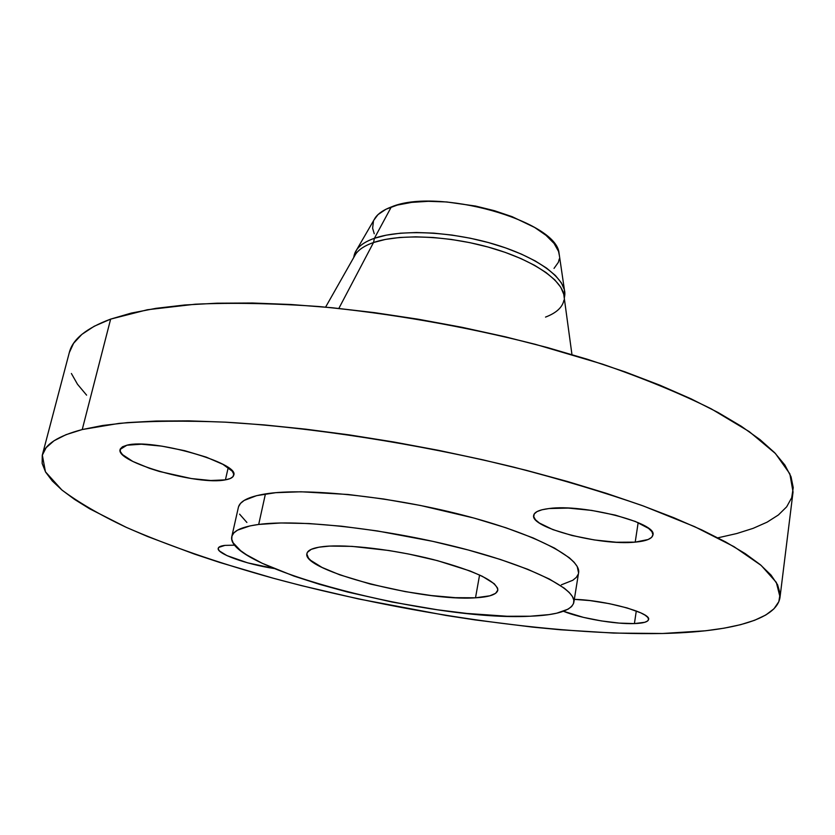 <?xml version="1.0" encoding="UTF-8"?>
<svg xmlns="http://www.w3.org/2000/svg" width="835" height="835" viewBox="0 0 835 835"><rect width="100%" height="100%" fill="white"/><g stroke="black" fill="none" stroke-linecap="round" stroke-linejoin="round"><path stroke-width="1.25" d="M224.959 545.38L234.812 545.172L224.959 545.38L218.728 547.405L218.238 549.044L219.49 551.006L226.932 555.599L247.619 562.832L273.995 568.499C246.315 564.303 216.307 553.615 218.227 548.292C218.593 546.841 220.837 545.871 224.959 545.38M225.419 479.854L228.216 467.6L225.419 479.854L230.199 478.549L233.028 476.618L233.727 474.144L232.255 471.201L222.924 464.354L206.203 457.121L184.66 450.681L161.792 446.13L141.418 444.21L126.868 445.222C152.241 438.031 240.396 463.227 233.685 475.282C233.122 477.463 230.366 478.987 225.419 479.854C198.386 485.74 115.063 462.079 120.136 449.428L126.868 445.222L122.505 446.767L120.313 448.917L120.334 451.578L122.515 454.626L132.828 461.442L149.486 468.32L159.422 471.472L191.403 478.559L210.796 480.511L225.419 479.854M635.205 542.134L638.159 522.626L635.205 542.134L648.127 539.514L651.644 537.364L652.939 534.713L651.916 531.686L648.576 528.388L635.414 521.489L615.353 515.132L591.65 510.404L568.27 508.087L549.065 508.536C582.997 503.662 657.949 523.023 652.907 535.047C652.052 538.784 646.144 541.143 635.205 542.134C599.958 545.86 529.808 527.595 533.69 515.32C534.39 511.959 539.504 509.705 549.065 508.536L542.009 509.767L537.009 511.605L534.233 513.953L533.742 516.719L535.496 519.788L539.41 523.044L552.895 529.62L572.079 535.517L594.249 539.932L616.313 542.249L635.205 542.134M634.412 623.588L636.291 610.98L634.412 623.588L644.777 622.284L647.574 621L648.597 619.34L647.751 617.368L645.069 615.144L640.612 612.775L627.085 607.932L609.299 603.653L590.126 600.615L574.323 599.363C604.665 599.989 651.467 612.827 648.576 619.507C647.981 621.918 643.263 623.275 634.412 623.588C615.197 624.34 580.179 618.244 563.437 611.262L583.467 617.378L601.346 620.916L619.173 623.098L634.412 623.588M354.27 256.554C356.952 250.761 363.371 246.085 373.516 242.526L374.414 238.288L391.291 206.976C383.62 209.825 378.265 213.436 375.228 217.81L356.628 249.842C359.916 245.156 365.834 241.305 374.414 238.288C362.473 242.557 355.72 248.287 354.134 255.479L356.628 249.842M571.954 354.562L563.75 294.285L560.776 287.25L554.857 279.944L546.1 272.575L534.682 265.373L520.925 258.568L505.206 252.379L487.995 247.014L469.855 242.651L451.359 239.447L433.104 237.484L415.684 236.827L399.641 237.484L385.446 239.415L373.516 242.526L338.853 308.418L373.516 242.526C364.811 245.563 358.841 249.456 355.606 254.205L325.598 307.123M780.047 597.015L793.041 491.972L789.847 473.842L775.465 453.551L749.277 431.632L711.169 408.806C680.076 393.389 643.827 378.485 602.421 364.112L535.392 344.333C462.893 326.026 390.811 313.428 319.147 306.549C273.713 303.324 232.443 302.541 195.338 304.201L147.409 309.743L110.637 319.116L82.237 429.545L118.925 423.408C149.131 420.934 184.733 420.527 225.742 422.176C311.455 427.259 416.915 443.573 513.807 467.162C561.141 479.436 604.425 492.41 643.649 506.093L694.574 526.624L733.965 546.643L761.176 565.42L776.32 582.381L780.036 597.109C776.905 620.342 728.527 631.97 662.604 633.494L613.662 633.076L560.358 629.767L532.511 627.106L475.261 619.935L446.151 615.478L358.518 598.946L301.216 585.565L273.316 578.237L219.762 562.466L194.44 554.085L147.555 536.508L126.398 527.407L89.7 508.818L74.639 499.466L62.093 490.155L52.323 480.991L45.591 472.057L42.157 463.446L42.261 455.284L46.144 447.685L54.014 440.776L66.007 434.68L82.237 429.545L110.637 319.116C86.329 328.134 72.541 339.302 69.305 352.6L42.324 455.044C44.86 444.397 58.158 435.901 82.237 429.545L102.747 425.474L127.473 422.604L156.281 421.038L188.919 420.861L225.043 422.145L264.194 424.911L305.798 429.18L349.218 434.889L393.734 441.986L438.584 450.347L482.995 459.845L526.207 470.293L567.497 481.503L606.21 493.287L641.791 505.415L673.772 517.7L701.807 529.933L725.636 541.936L745.123 553.553L760.247 564.637L771.029 575.075L777.594 584.761L780.13 593.643L778.836 601.659L773.972 608.788L765.799 614.998L754.59 620.29L740.635 624.674L724.196 628.16L705.544 630.78L662.604 633.494C552.833 635.529 401.979 613.078 272.899 578.123C217.34 562.675 168.357 545.704 125.96 527.209C99.824 514.819 78.438 502.388 61.8 489.915L45.445 471.806L42.324 455.044M573.833 602.411L578.572 572.904C581.63 558.291 535.339 533.722 462.339 514.976C389.486 496.178 304.566 487.546 265.426 493.913L258.693 524.453C297.813 519.12 383.119 528.409 456.474 546.935C529.974 565.431 576.724 588.915 573.833 602.411C571.537 610.573 556.935 615.186 530.027 616.23L507.012 616.251L466.859 613.443L437.623 609.811L392.21 602.066L347.517 592.015L319.544 584.333L294.014 576.119L262.2 563.281L246.502 554.774L240.605 550.651L233.163 542.844L231.765 539.243L231.994 535.903L233.915 532.855L237.537 530.152L249.947 525.914L258.693 524.453L265.426 493.913C248.788 496.637 239.77 501.125 238.372 507.388L231.817 536.519C233.101 530.757 242.066 526.728 258.693 524.453L280.977 522.971L308.992 523.545L341.598 526.217L377.284 530.935L432.697 541.33L468.164 549.973L500.384 559.471L527.845 569.334L549.42 579.072L564.387 588.258L569.272 592.516L572.413 596.514L573.822 600.198L573.541 603.538L571.631 606.534L568.134 609.143L556.736 613.193L549.012 614.612L530.027 616.23C433.97 621.605 224.218 568.009 231.817 536.55M475.512 597.797L479.582 574.991L475.512 597.797C422.865 601.753 301.185 570.524 306.925 553.511C307.718 550.004 313.375 547.666 323.907 546.508C347.068 544.023 393.744 549.493 433.438 559.607C475.564 571.057 497.023 581.275 497.796 590.261C496.7 594.51 489.268 597.025 475.512 597.797L489.894 595.804L495.604 593.341L497.837 590.042L497.577 588.101L494.247 583.748L482.327 576.296L470.115 571.004L437.498 560.661L408.628 554.012L388.859 550.505L352.015 546.372L329.835 546.069L318.813 547.207L311.267 549.336L307.384 552.332L306.842 554.106L308.501 558.135L310.651 560.327L322.007 567.424L339.678 574.793L370.354 584.062L405.215 591.608L431.392 595.553L455.451 597.683L475.512 597.797M561.37 584.824L572.8 580.273L576.317 577.392L578.269 574.136M578.572 572.946L577.235 566.558L574.156 562.299L569.345 557.78L554.555 548.115L533.179 537.959L505.937 527.772L473.956 518.055L420.423 505.457L383.63 498.996L348.111 494.487L301.017 491.773L275.79 492.681L256.669 495.635L244.206 500.405L240.532 503.38L238.57 506.688M239.593 514.151L246.889 522.459M718.215 537.75L736.773 533.534L753.16 528.336L767.125 522.146L778.377 514.976L786.664 506.824L791.705 497.702L793.24 487.661L791.027 476.743L784.869 465.032L774.577 452.622L760.038 439.638L741.229 426.226L718.173 412.553L690.994 398.806L659.953 385.217L625.363 371.992L587.694 359.374L547.478 347.569L505.342 336.818L461.985 327.299L418.137 319.2L374.56 312.645L331.986 307.729L291.102 304.514L252.556 303.011L216.891 303.199L184.566 305.005L155.936 308.345L131.241 313.094L110.637 319.116L94.188 326.255L81.872 334.376L73.595 343.31L69.295 352.62M71.392 373.506L77.498 384.257L86.6 395.143M564.283 298.147L564.648 296.018C567.685 280.08 540.172 258.38 496.616 244.947C453.154 231.462 400.998 228.884 374.414 238.288L373.516 242.526C399.245 233.549 448.812 235.595 491.512 248.005C534.264 260.384 563.552 280.957 564.116 296.968M563.928 300.172C562.498 307.322 556.36 312.958 545.526 317.091M564.418 289.86L559.043 253.203C556.788 220.847 437.206 187.155 391.291 206.976L374.414 238.288L386.302 235.157L400.445 233.195L416.425 232.506L433.783 233.132L451.965 235.063L470.408 238.246L488.496 242.578L505.666 247.922L521.364 254.09L535.131 260.885L546.56 268.087L555.369 275.466L561.35 282.783L564.418 289.86L564.23 297.771M554.033 268.39L558.333 262.357L559.304 258.881M559.429 255.813L558.542 251.408L554.096 243.465L546.048 235.366L534.64 227.454L512.158 216.682L494.497 210.723L475.574 206.057L446.673 201.955L428.324 201.319L411.655 202.383L397.366 205.066L386 209.23L377.963 214.647L373.903 220.096M373.475 221.077L372.619 228.226L374.247 233.758M353.685 257.587L354.134 255.479"/></g></svg>
